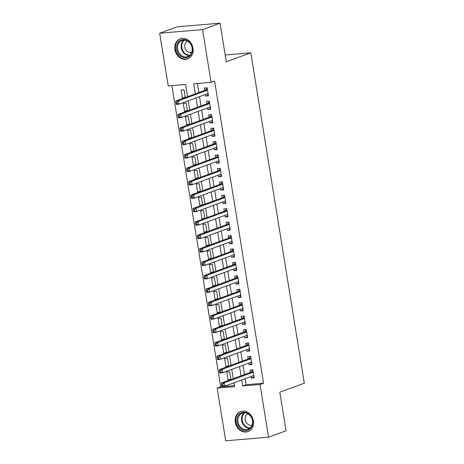 <?xml version="1.0" encoding="UTF-8"?>
<svg xmlns="http://www.w3.org/2000/svg" width="464" height="464" viewBox="0 0 464 464"><rect width="100%" height="100%" fill="white"/><g stroke="black" fill="none" stroke-linecap="round" stroke-linejoin="round"><path stroke-width="0.7" d="M192.989 48.123A10.689 8.973 69.8 0 1 187.642 58.916A10.689 8.973 69.8 0 1 174.916 49.631A10.689 8.973 69.8 0 1 180.264 38.843A10.689 8.973 69.8 0 1 192.989 48.123M253.35 420.796A10.689 8.973 69.8 0 1 248.002 431.584A10.689 8.973 69.8 0 1 235.277 422.304A10.689 8.973 69.8 0 1 240.625 411.516A10.689 8.973 69.8 0 1 253.35 420.796M187.584 96.663L185.606 84.471L168.229 85.921L159.691 33.211L177.19 26.784L220.052 23.2L226.304 61.811L250.798 52.815L304.309 383.183L279.815 392.179L286.068 430.789L268.569 437.216L225.707 440.8L217.169 388.09L234.546 386.634L233.931 382.817M171.889 85.614L220.673 386.802L217.169 388.09M205.326 94.523L205.581 96.1L208.475 95.857L207.17 87.8L204.276 88.038L204.659 90.393M207.501 107.955L207.756 109.527L210.65 109.284L209.345 101.227L206.451 101.471L206.834 103.82M209.676 121.382L209.931 122.96L212.825 122.716L211.52 114.66L208.626 114.898L209.009 117.253M211.851 134.815L212.106 136.387L215.006 136.143L213.701 128.087L210.801 128.331L211.184 130.68M214.026 148.242L214.281 149.82L217.181 149.576L215.876 141.514L212.976 141.758L213.359 144.107M216.201 161.669L216.456 163.247L219.356 163.003L218.051 154.947L215.151 155.191L215.534 157.54M218.376 175.102L218.631 176.674L221.531 176.436L220.226 168.374L217.326 168.618L217.709 170.967M220.551 188.529L220.806 190.107L223.706 189.863L222.401 181.807L219.501 182.05L219.884 184.399M222.726 201.962L222.981 203.534L225.881 203.296L224.576 195.234L221.676 195.477L222.059 197.826M224.901 215.389L225.156 216.966L228.056 216.723L226.751 208.667L223.851 208.904L224.234 211.259M227.076 228.822L227.331 230.393L230.231 230.15L228.926 222.094L226.026 222.337L226.409 224.686M229.251 242.249L229.506 243.826L232.406 243.583L231.101 235.526L228.201 235.764L228.584 238.119M231.426 255.681L231.681 257.253L234.581 257.01L233.276 248.953L230.376 249.197L230.759 251.546M233.601 269.108L233.856 270.686L236.756 270.442L235.451 262.386L232.551 262.624L232.934 264.979M235.776 282.541L236.031 284.113L238.931 283.869L237.626 275.813L234.726 276.057L235.109 278.406M237.951 295.968L238.206 297.54L241.106 297.302L239.801 289.24L236.901 289.484L237.284 291.833M240.126 309.395L240.381 310.973L243.281 310.729L241.976 302.673L239.076 302.917L239.459 305.266M242.307 322.828L242.556 324.4L245.456 324.162L244.151 316.1L241.251 316.344L241.634 318.693M244.482 336.255L244.737 337.833L247.631 337.589L246.326 329.533L243.426 329.776L243.809 332.125M246.657 349.688L246.912 351.26L249.806 351.022L248.501 342.96L245.607 343.203L245.984 345.552M248.832 363.115L249.087 364.692L251.981 364.449L250.676 356.393L247.782 356.63L248.159 358.985M230.863 379.042L228.091 380.057L226.786 372L229.68 371.757L230.944 379.535M228.688 365.609L225.916 366.63L224.611 358.568L227.505 358.33L228.764 366.108M226.513 352.182L223.741 353.197L222.436 345.141L225.33 344.897L226.589 352.681M224.338 338.749L221.566 339.77L220.261 331.714L223.155 331.47L224.414 339.248M222.163 325.322L219.391 326.337L218.086 318.281L220.98 318.037L222.239 325.821M219.988 311.889L217.216 312.91L215.911 304.854L218.805 304.61L220.064 312.388M217.807 298.462L215.041 299.477L213.736 291.421L216.63 291.177L217.889 298.961M215.632 285.035L212.866 286.05L211.561 277.994L214.455 277.75L215.714 285.528M213.457 271.602L210.691 272.623L209.386 264.561L212.28 264.323L213.539 272.101M211.282 258.175L208.516 259.19L207.211 251.134L210.105 250.891L211.364 258.668M209.107 244.743L206.341 245.763L205.036 237.701L207.93 237.464L209.189 245.241M206.932 231.316L204.166 232.331L202.861 224.274L205.755 224.031L207.014 231.809M204.757 217.883L201.991 218.904L200.686 210.842L203.58 210.604L204.839 218.382M202.582 204.456L199.816 205.471L198.511 197.415L201.405 197.171L202.664 204.955M200.407 191.023L197.641 192.044L196.336 183.988L199.23 183.744L200.489 191.522M198.232 177.596L195.466 178.611L194.161 170.555L197.055 170.311L198.314 178.095M196.057 164.163L193.291 165.184L191.986 157.128L194.88 156.884L196.139 164.662M193.882 150.736L191.116 151.751L189.811 143.695L192.705 143.451L193.964 151.235M191.707 137.309L188.941 138.324L187.636 130.268L190.53 130.024L191.789 137.802M189.532 123.876L186.766 124.897L185.461 116.835L188.355 116.597L189.614 124.375M187.357 110.449L184.591 111.464L183.286 103.408L186.18 103.165L187.439 110.942M220.673 386.802L234.39 385.654M229.947 379.9L228.091 380.057M227.772 366.473L225.916 366.63M225.597 353.046L223.741 353.197M223.422 339.613L221.566 339.77M221.247 326.186L219.391 326.337M219.072 312.753L217.216 312.91M216.897 299.326L215.041 299.477M214.722 285.894L212.866 286.05M212.547 272.467L210.691 272.623M210.372 259.034L208.516 259.19M208.197 245.607L206.341 245.763M206.022 232.174L204.166 232.331M203.847 218.747L201.991 218.904M201.672 205.32L199.816 205.471M199.497 191.887L197.641 192.044M197.322 178.46L195.466 178.611M195.147 165.027L193.291 165.184M192.972 151.6L191.116 151.751M190.797 138.168L188.941 138.324M188.622 124.741L186.766 124.897M186.447 111.308L184.591 111.464M185.264 97.515L184.005 89.738L181.105 89.975L182.416 98.037L184.272 97.881M245.189 378.682L246.158 384.673L263.535 383.218L214.594 81.055L211.091 82.337L193.714 83.793L195.338 93.815M197.374 83.485L198.841 92.527M199.508 96.663L201.016 105.96M201.683 110.09L203.191 119.387M203.858 123.523L205.366 132.814M206.033 136.95L207.541 146.247M208.208 150.382L209.716 159.674M210.383 163.809L211.891 173.107M212.558 177.236L214.066 186.534M214.733 190.669L216.241 199.967M216.908 204.096L218.416 213.394M219.083 217.529L220.591 226.826M221.258 230.956L222.766 240.253M223.433 244.389L224.941 253.686M225.608 257.816L227.116 267.113M227.783 271.249L229.291 280.54M229.958 284.676L231.466 293.973M232.133 298.108L233.641 307.4M234.308 311.535L235.816 320.833M236.483 324.962L237.991 334.26M238.658 338.395L240.166 347.693M240.833 351.822L242.341 361.12M243.008 365.255L244.516 374.552M251.007 376.548L251.262 378.119L254.156 377.876L252.851 369.82L249.957 370.063L250.334 372.412M250.798 52.815L225.197 54.955M220.052 23.2L202.553 29.626L211.091 82.337M159.691 33.211L202.553 29.626M263.535 383.218L260.031 384.505L268.569 437.216M241.686 379.97L242.655 385.955L260.031 384.505M196.011 97.945L197.513 107.242M198.186 111.377L199.688 120.675M200.361 124.804L201.863 134.102M202.536 138.237L204.038 147.535M204.711 151.664L206.213 160.962M206.886 165.097L208.388 174.389M209.061 178.524L210.569 187.821M211.236 191.957L212.744 201.248M213.411 205.384L214.919 214.681M215.586 218.811L217.094 228.108M217.761 232.244L219.269 241.541M219.936 245.671L221.444 254.968M222.111 259.103L223.619 268.401M224.286 272.53L225.794 281.828M226.461 285.963L227.969 295.261M228.636 299.39L230.144 308.688M230.811 312.823L232.319 322.115M232.986 326.25L234.494 335.547M235.161 339.677L236.669 348.974M237.336 353.11L238.844 362.407M239.511 366.537L241.019 375.834M233.259 378.688L231.756 369.39M231.084 365.255L229.581 355.958M228.909 351.828L227.406 342.531M226.734 338.395L225.231 329.098M224.559 324.968L223.056 315.671M222.384 311.535L220.881 302.238M220.209 298.108L218.706 288.811M218.034 284.676L216.531 275.384M215.859 271.249L214.356 261.951M213.684 257.822L212.181 248.524M211.509 244.389L210.006 235.091M209.334 230.962L207.826 221.664M207.159 217.529L205.651 208.232M204.984 204.102L203.476 194.805M202.809 190.669L201.301 181.372M200.634 177.242L199.126 167.945M198.459 163.809L196.951 154.512M196.284 150.382L194.776 141.085M194.109 136.95L192.601 127.658M191.934 123.523L190.426 114.225M189.759 110.096L188.251 100.798M246.158 384.673L242.655 385.955M254.028 377.104L251.262 378.119M185.182 97.017L182.416 98.037M251.853 363.672L249.087 364.692M249.678 350.245L246.912 351.26M247.503 336.812L244.737 337.833M245.328 323.385L242.556 324.4M243.153 309.952L240.381 310.973M240.978 296.525L238.206 297.54M238.803 283.098L236.031 284.113M236.628 269.665L233.856 270.686M234.453 256.238L231.681 257.253M232.278 242.805L229.506 243.826M230.103 229.378L227.331 230.393M227.928 215.946L225.156 216.966M225.753 202.519L222.981 203.534M223.578 189.086L220.806 190.107M221.403 175.659L218.631 176.674M219.228 162.226L216.456 163.247M217.053 148.799L214.281 149.82M214.878 135.372L212.106 136.387M212.703 121.939L209.931 122.96M210.528 108.512L207.756 109.527M208.353 95.079L205.581 96.1M253.205 372.012L250.896 372.209L221.363 383.055L224.257 382.812L253.234 372.169M222.645 384.227L224.257 382.812L224.802 386.17L221.908 386.413L221.705 385.665L222.859 385.572L222.645 384.227L221.485 384.325L221.705 385.665M253.773 375.527L224.802 386.17L222.859 385.572M250.896 372.209A1.369 0.725 85.2 0 0 251.14 372.012L252.822 369.825M253.907 376.356L252.706 375.921M221.363 383.055L221.485 384.325M252.694 420.691A9.251 7.766 69.8 0 1 246.343 430.406A9.251 7.766 69.8 0 1 237.052 421.996A9.251 7.766 69.8 0 1 243.403 412.281A9.251 7.766 69.8 0 1 252.694 420.691M237.98 421.822A8.567 7.192 -110.2 0 0 248.176 429.258A8.567 7.192 -110.2 0 0 252.462 420.61A8.567 7.192 -110.2 0 0 242.266 413.175A8.567 7.192 -110.2 0 0 237.98 421.822M247.875 413.76A6.102 5.121 -110.2 0 0 245.178 419.769A6.102 5.121 -110.2 0 0 252.074 425.181M241.744 411.197A10.626 8.915 -110.2 0 0 241.21 411.371A10.626 8.915 -110.2 0 0 235.892 422.095A10.626 8.915 -110.2 0 0 248.536 431.317A10.626 8.915 -110.2 0 0 249.058 431.102M189.695 56.196A9.251 7.766 69.8 0 1 178.478 53.772A9.251 7.766 69.8 0 1 179.33 41.151A9.251 7.766 69.8 0 1 190.553 43.575A9.251 7.766 69.8 0 1 189.695 56.196M180.067 41.574A8.567 7.192 -110.2 0 0 178.623 52.183A8.567 7.192 -110.2 0 0 187.816 56.585A8.567 7.192 -110.2 0 0 189.66 55.512A8.567 7.192 -110.2 0 0 191.098 44.904A8.567 7.192 -110.2 0 0 181.905 40.501A8.567 7.192 -110.2 0 0 180.067 41.574M187.514 41.087A6.102 5.121 -110.2 0 0 186.557 41.708A6.102 5.121 -110.2 0 0 185.432 49.056A6.102 5.121 -110.2 0 0 191.713 52.507M181.383 38.524A10.626 8.915 -110.2 0 0 180.85 38.698A10.626 8.915 -110.2 0 0 178.565 40.032A10.626 8.915 -110.2 0 0 176.778 53.186A10.626 8.915 -110.2 0 0 188.175 58.644A10.626 8.915 -110.2 0 0 188.697 58.429M251.03 358.585L248.721 358.776L219.188 369.628L222.082 369.385L251.053 358.742M220.47 370.8L222.082 369.385L222.627 372.743L219.733 372.986L219.53 372.238L220.684 372.14L220.47 370.8L219.31 370.893L219.53 372.238M251.598 362.1L222.627 372.743L220.684 372.14M248.721 358.776A1.369 0.725 85.2 0 0 248.965 358.585L250.647 356.393M251.732 362.923L250.531 362.494M219.188 369.628L219.31 370.893M248.855 345.152L246.546 345.349L217.013 356.195L219.907 355.958L248.878 345.309M218.295 357.367L219.907 355.958L220.452 359.31L217.558 359.554L217.355 358.811L218.509 358.713L218.295 357.367L217.135 357.466L217.355 358.811M249.423 348.667L220.452 359.31L218.509 358.713M246.546 345.349A1.369 0.725 85.2 0 0 246.79 345.152L248.472 342.966M249.557 349.496L248.356 349.061M217.013 356.195L217.135 357.466M246.68 331.725L244.371 331.917L214.838 342.768L217.732 342.525L246.703 331.882M216.12 343.94L217.732 342.525L218.277 345.883L215.383 346.127L215.18 345.378L216.334 345.28L216.12 343.94L214.96 344.039L215.18 345.378M247.248 335.24L218.277 345.883L216.334 345.28M244.371 331.917A1.369 0.725 85.2 0 0 244.615 331.725L246.297 329.533M247.382 336.064L246.181 335.634M214.838 342.768L214.96 344.039M244.505 318.298L242.196 318.49L212.663 329.336L215.557 329.098L244.528 318.455M213.945 330.507L215.557 329.098L216.102 332.45L213.208 332.694L213.005 331.951L214.159 331.853L213.945 330.507L212.785 330.606L213.005 331.951M245.073 321.807L216.102 332.45L214.159 331.853M242.196 318.49A1.369 0.725 85.2 0 0 242.44 318.298L244.122 316.106M245.207 322.637L244.006 322.202M212.663 329.336L212.785 330.606M242.33 304.865L240.021 305.057L210.488 315.909L213.382 315.665L242.353 305.022M211.77 317.08L213.382 315.665L213.927 319.023L211.033 319.267L210.83 318.519L211.984 318.426L211.77 317.08L210.61 317.179L210.83 318.519M242.898 308.38L213.927 319.023L211.984 318.426M240.021 305.057A1.369 0.725 85.2 0 0 240.265 304.865L241.947 302.673M243.032 309.21L241.831 308.775M210.488 315.909L210.61 317.179M240.155 291.438L237.846 291.63L208.313 302.476L211.207 302.238L240.178 291.595M209.595 303.653L211.207 302.238L211.752 305.596L208.858 305.834L208.649 305.092L209.809 304.993L209.595 303.653L208.435 303.746L208.649 305.092M240.723 294.953L211.752 305.596L209.809 304.993M237.846 291.63A1.369 0.725 85.2 0 0 238.09 291.438L239.772 289.246M240.857 295.777L239.656 295.342M208.313 302.476L208.435 303.746M237.98 278.006L235.671 278.203L206.138 289.049L209.032 288.805L238.003 278.162M207.42 290.22L209.032 288.805L209.577 292.163L206.683 292.407L206.474 291.659L207.634 291.566L207.42 290.22L206.26 290.319L206.474 291.659M238.548 281.52L209.577 292.163L207.634 291.566M235.671 278.203A1.369 0.725 85.2 0 0 235.915 278.006L237.597 275.813M238.682 282.35L237.481 281.915M206.138 289.049L206.26 290.319M235.805 264.579L233.496 264.77L203.963 275.622L206.857 275.378L235.828 264.735M205.245 276.793L206.857 275.378L207.402 278.736L204.508 278.974L204.299 278.232L205.459 278.133L205.245 276.793L204.085 276.886L204.299 278.232M236.373 268.093L207.402 278.736L205.459 278.133M233.496 264.77A1.369 0.725 85.2 0 0 233.74 264.579L235.422 262.386M236.507 268.917L235.3 268.482M203.963 275.622L204.085 276.886M233.63 251.146L231.321 251.343L201.788 262.189L204.682 261.945L233.653 251.302M203.07 263.361L204.682 261.945L205.227 265.304L202.333 265.547L202.124 264.799L203.284 264.706L203.07 263.361L201.91 263.459L202.124 264.799M234.198 254.661L205.227 265.304L203.284 264.706M231.321 251.343A1.369 0.725 85.2 0 0 231.565 251.146L233.247 248.959M234.332 255.49L233.125 255.055M201.788 262.189L201.91 263.459M231.455 237.719L229.141 237.91L199.613 248.762L202.507 248.518L231.478 237.875M200.895 249.934L202.507 248.518L203.052 251.877L200.158 252.114L199.949 251.372L201.109 251.273L200.895 249.934L199.735 250.026L199.949 251.372M232.023 241.234L203.052 251.877L201.109 251.273M229.141 237.91A1.369 0.725 85.2 0 0 229.39 237.719L231.072 235.526M232.157 242.057L230.95 241.628M199.613 248.762L199.735 250.026M229.28 224.286L226.966 224.483L197.438 235.329L200.332 235.086L229.303 224.443M198.72 236.501L200.332 235.086L200.877 238.444L197.983 238.687L197.774 237.939L198.934 237.846L198.72 236.501L197.56 236.599L197.774 237.939M229.848 227.801L200.877 238.444L198.934 237.846M226.966 224.483A1.369 0.725 85.2 0 0 227.215 224.286L228.897 222.099M229.982 228.63L228.775 228.195M197.438 235.329L197.56 236.599M227.105 210.859L224.791 211.05L195.263 221.902L198.157 221.659L227.128 211.016M196.545 223.074L198.157 221.659L198.702 225.017L195.808 225.26L195.599 224.512L196.759 224.414L196.545 223.074L195.385 223.167L195.599 224.512M227.673 214.374L198.702 225.017L196.759 224.414M224.791 211.05A1.369 0.725 85.2 0 0 225.04 210.859L226.722 208.667M227.807 215.197L226.6 214.768M195.263 221.902L195.385 223.167M224.93 197.426L222.616 197.623L193.088 208.469L195.982 208.232L224.953 197.583M194.37 209.641L195.982 208.232L196.527 211.584L193.633 211.828L193.424 211.085L194.584 210.987L194.37 209.641L193.21 209.74L193.424 211.085M225.498 200.941L196.527 211.584L194.584 210.987M222.616 197.623A1.369 0.725 85.2 0 0 222.865 197.432L224.547 195.24M225.632 201.77L224.425 201.335M193.088 208.469L193.21 209.74M222.755 183.999L220.441 184.191L190.913 195.042L193.807 194.799L222.778 184.156M192.195 196.214L193.807 194.799L194.352 198.157L191.452 198.401L191.249 197.652L192.409 197.554L192.195 196.214L191.035 196.313L191.249 197.652M223.323 187.514L194.352 198.157L192.409 197.554M220.441 184.191A1.369 0.725 85.2 0 0 220.69 183.999L222.372 181.807M223.457 188.338L222.25 187.908M190.913 195.042L191.035 196.313M220.58 170.572L218.266 170.764L188.738 181.61L191.632 181.372L220.603 170.729M190.02 182.781L191.632 181.372L192.177 184.724L189.277 184.968L189.074 184.225L190.234 184.127L190.02 182.781L188.86 182.88L189.074 184.225M221.148 174.081L192.177 184.724L190.234 184.127M218.266 170.764A1.369 0.725 85.2 0 0 218.515 170.572L220.197 168.38M221.282 174.911L220.075 174.476M188.738 181.61L188.86 182.88M218.405 157.139L216.091 157.331L186.563 168.183L189.457 167.939L218.428 157.296M187.839 169.354L189.457 167.939L190.002 171.297L187.102 171.541L186.899 170.793L188.059 170.7L187.839 169.354L186.685 169.453L186.899 170.793M218.973 160.654L190.002 171.297L188.059 170.7M216.091 157.331A1.369 0.725 85.2 0 0 216.34 157.139L218.022 154.947M219.107 161.484L217.9 161.049M186.563 168.183L186.685 169.453M216.23 143.712L213.916 143.904L184.388 154.75L187.282 154.512L216.253 143.869M185.664 155.927L187.282 154.512L187.827 157.87L184.927 158.108L184.724 157.366L185.884 157.267L185.664 155.927L184.51 156.02L184.724 157.366M216.798 147.227L187.827 157.87L185.884 157.267M213.916 143.904A1.369 0.725 85.2 0 0 214.165 143.712L215.847 141.52M216.932 148.051L215.725 147.616M184.388 154.75L184.51 156.02M214.055 130.28L211.741 130.477L182.213 141.323L185.107 141.079L214.078 130.436M183.489 142.494L185.107 141.079L185.652 144.437L182.752 144.681L182.549 143.933L183.709 143.84L183.489 142.494L182.335 142.593L182.549 143.933M214.623 133.794L185.652 144.437L183.709 143.84M211.741 130.477A1.369 0.725 85.2 0 0 211.99 130.28L213.672 128.087M214.757 134.624L213.55 134.189M182.213 141.323L182.335 142.593M211.88 116.853L209.566 117.044L180.038 127.896L182.932 127.652L211.903 117.009M181.314 129.067L182.932 127.652L183.477 131.01L180.577 131.248L180.374 130.506L181.534 130.407L181.314 129.067L180.16 129.16L180.374 130.506M212.448 120.367L183.477 131.01L181.534 130.407M209.566 117.044A1.369 0.725 85.2 0 0 209.815 116.853L211.497 114.66M212.582 121.191L211.375 120.756M180.038 127.896L180.16 129.16M209.705 103.42L207.391 103.617L177.863 114.463L180.757 114.219L209.728 103.576M179.139 115.635L180.757 114.219L181.302 117.578L178.402 117.821L178.199 117.073L179.359 116.98L179.139 115.635L177.985 115.733L178.199 117.073M210.273 106.935L181.302 117.578L179.359 116.98M207.391 103.617A1.369 0.725 85.2 0 0 207.64 103.42L209.322 101.233M210.407 107.764L209.2 107.329M177.863 114.463L177.985 115.733M207.53 89.993L205.216 90.184L175.688 101.036L178.582 100.792L207.553 90.149M176.964 102.208L178.582 100.792L179.127 104.151L176.227 104.394L176.024 103.646L177.184 103.547L176.964 102.208L175.81 102.3L176.024 103.646M208.098 93.508L179.127 104.151L177.184 103.547M205.216 90.184A1.369 0.725 85.2 0 0 205.465 89.993L207.147 87.8M208.232 94.331L207.025 93.902M175.688 101.036L175.81 102.3M253.176 371.844L251.14 372.012M249.887 428.289A8.567 7.192 69.8 0 1 241.628 420.483A8.567 7.192 69.8 0 1 244.203 412.803M244.818 412.815A8.288 6.954 -110.2 0 0 242.214 420.332A8.288 6.954 -110.2 0 0 250.351 427.878M189.532 55.616A8.567 7.192 69.8 0 1 181.795 49.776A8.567 7.192 69.8 0 1 183.709 40.235A8.567 7.192 69.8 0 1 183.843 40.13M184.457 40.142A8.288 6.954 -110.2 0 0 184.214 40.339A8.288 6.954 -110.2 0 0 182.393 49.648A8.288 6.954 -110.2 0 0 189.996 55.204M251.001 358.417L248.965 358.585M248.826 344.984L246.79 345.152M246.651 331.557L244.615 331.725M244.476 318.124L242.44 318.298M242.301 304.697L240.265 304.865M240.126 291.264L238.09 291.438M237.951 277.837L235.915 278.006M235.776 264.405L233.74 264.579M233.601 250.978L231.565 251.146M231.426 237.545L229.39 237.719M229.251 224.118L227.215 224.286M227.076 210.691L225.04 210.859M224.901 197.258L222.865 197.432M222.726 183.831L220.69 183.999M220.551 170.398L218.515 170.572M218.376 156.971L216.34 157.139M216.201 143.538L214.165 143.712M214.026 130.111L211.99 130.28M211.851 116.679L209.815 116.853M209.676 103.252L207.64 103.42M207.501 89.819L205.465 89.993M241.21 411.371L241.599 411.226M248.536 431.317L248.93 431.172M180.85 38.698L181.244 38.558M188.175 58.644L188.57 58.499"/></g></svg>
